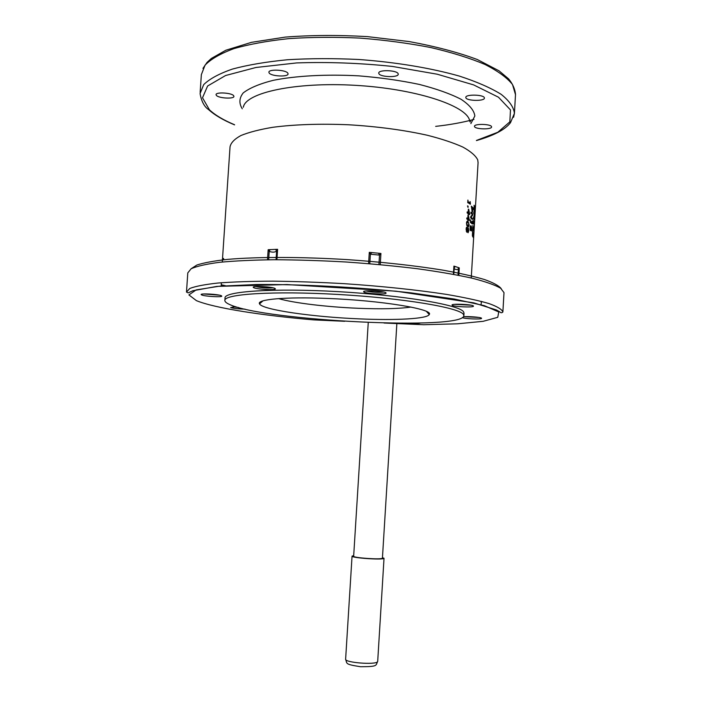 <?xml version="1.0" encoding="UTF-8"?>
<svg xmlns="http://www.w3.org/2000/svg" width="702" height="702" viewBox="0 0 702 702"><rect width="100%" height="100%" fill="white"/><g stroke="black" fill="none" stroke-linecap="round" stroke-linejoin="round"><path stroke-width="1.05" d="M368.252 322.508L353.659 556.23C352.615 557.774 380.37 559.792 382.257 558.301L382.432 558.099M353.694 555.589L352.062 556.124C350.895 557.844 381.774 560.091 383.845 558.432L382.476 557.458M470.226 227.799L470.586 229.589L471.024 226.851L469.998 227.799M472.121 210.512L472.613 210.872L472.806 208.669L472.165 208.011L471.884 210.512M474.052 209.529L474.289 211.135L474.622 210.468L474.833 207.713L474.157 206.467L473.903 209.529M468.594 209.995L468.436 212.671L469.401 213.32L468.295 209.995M468.348 209.214L468.155 212.495L467.163 212.513L468.436 212.671M467.181 212.697L469.401 213.32M468.243 215.979L468.076 218.655L469.05 219.287L467.944 215.979M467.988 215.198L467.795 218.48L466.812 218.506L468.076 218.655M466.821 218.682L469.05 219.287M466.786 223.333L467.014 224.675L468.585 225.632L468.717 223.28L467.163 222.306L466.461 223.341M466.883 225.632L467.444 225.509M467.901 229.598L468.129 231.73L468.304 229.063L467.523 229.598M466.391 229.317L466.839 231.107L467.576 229.361L467.067 228.115L466.102 229.326M474.017 230.51L474.666 219.033M475.043 213.943L473.859 234.02M470.568 222.464L472.095 223.85L472.148 223.034L472.034 221.191L471.805 222.481L470.63 221.437L470.516 219.84L470.358 222.464M471.235 223.025L472.148 223.034M470.586 222.473L471.805 222.481M472.972 233.608L473.157 237.434L473.411 233.161L473.016 232.415L472.665 235.442L472.586 231.432L472.393 235.468L472.604 236.513L472.876 236.047L473.069 233.608M473.183 222.727L473.947 224.096L473.99 223.28L473.999 221.463L473.85 222.736L473.236 221.718L473.209 220.138L472.981 223.964L473.06 222.727L473.85 222.736M473.534 223.271L473.99 223.28M466.286 231.177L467.55 231.16L468.067 232.774L468.804 230.765L468.331 227.966L467.707 228.782L467.102 227.018L466.47 227.369L466.11 229.15L466.795 232.222M466.812 232.23L467.55 231.186M468.041 221.428L467.953 221.376C467.242 220.735 466.751 221.323 466.47 223.148L467.813 226.57C468.48 227.211 468.927 226.623 469.155 224.807L468.041 221.428L466.927 221.446M467.558 226.404L467.813 225.5M467.558 222.297L466.874 221.507M467.725 219.691L469.357 220.568L468.374 215.189M468.137 219.761L469.41 219.586M467.795 218.48L466.848 217.918L466.786 218.954L467.734 219.507L467.962 220.639L468.015 219.682M468.076 213.706L469.708 214.601L468.725 209.205M468.488 213.777L469.77 213.619M468.155 212.495L467.199 211.916L467.137 212.952L468.094 213.522L468.313 214.654L468.374 213.698M468.05 202.72L470.331 204.256L470.384 203.44L470.156 201.553L469.849 202.843L468.111 201.685L467.909 200.061L467.751 202.729M469.19 203.457L470.384 203.44M467.769 202.308L469.849 202.843M468.102 206.186L467.558 205.861L468.023 207.467L468.102 206.186L467.541 206.204M474.859 208.634L474.964 206.862L474.096 205.238L474.245 212.241L474.771 208.634M474.394 206.844L474.964 206.862M474.262 218.734L473.613 217.506L474.534 214.128L473.657 212.548L474.385 214.873L473.332 218.155L474.201 219.7L474.262 218.734L473.701 218.717M473.99 214.11L474.534 214.128M472.832 226.562L473.341 231.028L473.745 227.009L473.394 229.949L472.902 225.403L472.744 230.414L472.972 226.562M472.929 209.784L473.043 207.81L471.323 206.16L472.288 212.294L472.744 209.784M471.937 207.801L473.043 207.81M472.411 218.436L471.095 217.19L472.604 215.26L472.692 213.777L470.972 212.171L470.91 213.154L472.428 214.531L470.7 216.655L470.63 217.839L472.358 219.41L472.411 218.436L471.332 218.427M471.876 215.26L472.604 215.26M471.63 213.768L472.692 213.777M471.033 226.992L471.674 230.993L471.665 227.211L471.024 225.711L470.287 226.018L470.086 229.545L470.516 230.668L471.016 230.186L471.182 227M238.505 307.502L233.003 306.739M235.819 306.73L230.66 307.546C233.713 308.45 238.505 308.977 245.024 309.134M410.942 307.064C398.868 308.801 381.265 309.205 358.117 308.283C327.141 307.02 293.454 303.01 278.589 298.604M268.664 259.775L269.208 251.404C272.402 252.474 274.868 252.369 276.614 251.088L275.553 249.385L270.086 249.622L269.208 251.404L268.155 249.719L267.488 259.784M369.796 263.689L370.393 254.221L379.51 255.098L378.501 253.22L371.77 252.571L370.393 254.221L369.296 252.351L368.594 263.54M453.799 274.368L454.185 267.953C454.405 269.375 455.809 269.84 458.388 269.331L458.222 267.515L455.124 266.488L454.185 267.953L453.913 266.111L453.422 274.298M359.187 318.866C395.875 320.516 427.369 318.857 429.238 314.54C434.31 309.284 381.493 300.456 327.386 298.438C285.644 296.674 256.405 299.368 259.529 303.861C261.872 309.714 312.592 316.962 359.187 318.866M383.748 292.05C377.808 292.602 371.92 292.243 366.093 290.97M363.803 291.953C365.452 293.664 385.916 294.743 386.082 293.129L385.968 292.831C384.459 291.023 362.258 289.987 363.654 291.786L363.803 291.953M479.01 317.471L464.531 316.716M462.293 317.629C464.864 318.883 481.493 319.533 481.563 318.375L481.554 318.243C481.335 317.234 467.725 316.172 463.329 316.821M219.296 295.156L203.782 293.962M201.649 294.937C204.519 296.367 221.788 297.42 221.788 296.156L221.367 295.735C218.55 294.226 199.947 293.19 201.184 294.612L201.649 294.937M471.033 305.203L454.58 304.343M452.106 305.159C452.834 306.704 473.262 307.704 473.455 306.204L473.438 306.028C472.894 304.396 450.816 303.44 452.07 305.098L452.106 305.159M272.999 287.811C267.19 288.25 261.442 287.838 255.739 286.556M253.633 287.627C256.265 289.268 275.281 290.382 275.359 288.891L275.044 288.469C272.49 286.723 251.886 285.644 253.273 287.329L253.633 287.627M269.191 73.034L268.892 72.271C268.436 68.954 285.784 69.735 287.802 73.131L288.066 73.85C288.452 77.15 271.402 76.413 269.191 73.034M216.435 95.463L216.049 94.691C215.611 91.883 231.318 92.708 233.582 95.612L233.933 96.349C234.319 99.131 218.866 98.35 216.435 95.463M378.869 73.613L378.747 73.105C378.325 69.524 397.007 70.103 398.139 73.719L398.236 74.184C398.578 77.746 380.212 77.194 378.869 73.613M474.499 126.535L474.464 126.325C474.122 123.517 491.312 123.947 491.567 126.764L491.584 126.948C491.856 129.747 474.921 129.335 474.499 126.535M465.838 97.683L465.803 97.42C465.435 94.094 484.055 94.524 484.389 97.85L484.415 98.078C484.696 101.386 466.382 100.983 465.838 97.683M270.086 249.622L268.155 249.719M276.053 259.731L276.614 251.088L277.606 249.307L275.553 249.385M371.77 252.571L369.296 252.351M378.931 264.312L379.51 255.098L380.932 253.466L378.501 253.22M455.124 266.488L453.913 266.111M458.037 275.166L458.388 269.331L459.275 267.883L458.222 267.515M223.692 258.792L223.438 258.406L222.604 259.591M223.684 259.02L223.438 258.406M229.642 304.519C263.891 320.823 463.952 330.809 463.873 315.619L463.399 314.373C459.345 307.643 402.974 298.131 338.162 294.454C273.341 290.716 223.359 294.068 224.859 300.579C224.956 301.842 226.553 303.15 229.642 304.519M224.886 300.245L225.035 298.034C223.543 291.4 273.526 287.925 338.346 291.655C403.141 295.331 459.503 304.949 463.548 311.802L464.022 313.189M409.231 323.245C415.382 323.657 419.103 323.596 420.384 323.043M345.612 659.231C347.385 663.688 344.27 664.171 360.503 666.724C378.545 666.698 375.5 665.478 377.694 661.389L377.492 661.784C375.307 665.084 344.34 662.556 345.621 659.196L352.053 556.142M466.549 224.684L467.014 224.675M466.576 222.315L467.163 222.306M466.795 225.465L467.804 225.447M467.523 229.071L468.137 229.063L467.523 229.063M466.242 231.116L466.83 231.107L466.242 231.116M474.008 211.284L474.64 211.302M472.042 211.741L472.709 211.741M470.243 230.186L471.016 230.186M423.911 324.728L384.038 323.025M344.7 321.288L313.654 319.884C261.881 315.461 214.452 308.09 196.428 300.649L188.908 294.919L196.148 289.908L219.121 286.24L256.757 284.503C303.001 284.205 360.609 287.311 411.17 292.874L454.44 299.052L484.362 305.677L498.753 311.969L497.753 317.313L483.108 321.323L457.432 323.815L423.631 324.728M502.878 311.986C501.974 309.371 497.314 306.555 488.89 303.536C478.255 300.456 464.083 297.411 446.384 294.384C416.786 289.865 382.818 286.302 344.48 283.687C319.498 282.274 295.682 281.432 273.034 281.16C251.711 281.239 233.397 281.853 218.085 283.02C204.879 284.459 195.437 286.276 189.777 288.469L186.486 292.076L188.189 292.874L192.839 290.742L216.936 286.39L286.881 284.564L395.954 291.181L473.701 302.843L496.358 309.942L499.631 311.802C500.807 312.96 501.895 313.022 502.878 311.986L503.983 292.892M186.521 291.558L187.794 272.885L191.128 268.752C196.806 266.207 206.256 264.066 219.489 262.311C234.801 260.863 253.115 260.003 274.438 259.731C297.086 259.845 320.884 260.591 345.858 261.986C370.823 263.733 394.629 265.979 417.278 268.717C438.601 271.674 456.932 274.842 472.253 278.22C485.486 281.634 494.954 284.968 500.649 288.224L503.992 292.629M482.695 301.728L481.291 301.948M221.253 284.758L225.439 285.732M501.193 288.619C498.903 285.714 493.287 282.669 484.345 279.484C473.481 276.272 459.582 273.148 442.655 270.103C414.689 265.593 382.985 262.1 347.534 259.635C301.114 256.783 256.958 256.792 227.509 259.389C214.031 260.881 203.826 262.759 196.885 265.023L191.119 268.752M435.661 126.369C449.903 124.798 462.662 122.481 473.947 119.428M200.149 92.348L201.36 74.64L205.037 65.172C210.925 59.065 220.542 53.554 233.889 48.64C249.298 44.208 267.646 40.874 288.952 38.619C311.539 37.109 335.223 36.934 360.021 38.101C384.793 40.049 408.371 43.199 430.756 47.543C451.816 52.457 469.857 58.09 484.898 64.426C497.858 70.999 507.055 77.694 512.504 84.512L515.505 94.665M513.592 117.269L514.417 113.373C513.732 107.16 509.301 100.816 501.14 94.322C490.777 87.873 476.886 81.809 459.468 76.123C431.16 68.068 395.867 62.18 358.669 59.486C333.854 58.301 310.152 58.38 287.566 59.74C266.26 61.802 247.911 64.909 232.511 69.05C219.173 73.666 209.573 78.861 203.703 84.626L200.061 93.594C201.527 101.527 204.396 106.871 208.643 109.644C214.645 115.11 223.289 120.182 234.556 124.868M234.6 124.754C223.517 120.112 215.119 115.119 209.415 109.793L202.509 97.78L207.608 86.004L225.57 75.526L255.949 67.489L296.621 62.926C327.79 61.846 359.722 63.022 392.427 66.436L437.223 74.21L473.604 84.889L498.473 97.209L510.477 109.907L509.836 121.867L497.85 132.239L476.421 140.461M470.858 123.587L474.85 115.979C474.148 110.504 469.568 104.949 461.109 99.315C450.43 93.805 436.46 88.829 419.199 84.398C400.456 80.467 380.352 77.615 358.889 75.86C326.641 74.114 296.218 75.755 273.28 80.318C259.547 83.81 249.526 88.022 243.199 92.936C239.163 98.078 238.847 103.369 242.278 108.801M243.304 107.195C245.779 92.699 295.156 81.809 355.159 85.319C415.154 88.689 465.961 105.37 469.568 120.27M478.08 162.689L477.72 159.837C475.605 155.633 470.656 151.378 462.89 147.087C453.527 142.857 441.69 138.917 427.395 135.275C403.887 130.037 377.711 126.535 348.868 124.78C320.147 123.587 294.796 124.421 272.806 127.29C259.591 129.501 248.956 132.248 240.9 135.539C234.468 139.066 230.844 142.831 230.037 146.858L222.288 262.013M276.921 259.731L277.606 249.307M380.247 264.452L380.932 253.466M458.827 275.324L459.275 267.883M382.432 558.116L396.858 323.587M377.694 661.389L384.029 558.23M467.901 225.5L466.821 225.517M466.795 228.106L466.233 228.115M466.979 221.393L467.953 221.376M262.952 300.877L259.529 303.861M426.5 311.469L429.238 314.54M364.206 291.295L363.654 291.786M385.635 292.62L386.082 293.129M201.623 294.235L201.184 294.612M452.527 304.686L452.07 305.098M473.069 305.765L473.455 306.204M253.808 286.855L253.273 287.329M274.947 288.417L275.359 288.891M221.384 282.739L221.165 286.065M481.326 301.369L481.124 304.765M464.031 313.074L463.873 315.619M221.253 284.775L225.36 285.74M202.975 68.375L207.011 62.46L211.355 58.45L225.877 50.219L251.553 42.322L285.337 37.092C311.24 35.109 338.601 34.951 367.418 36.618L409.126 41.558C435.468 46.402 458.222 52.396 477.369 59.547L499.061 70.832L508.617 78.887C512.714 83.871 515.014 89.04 515.514 94.41L514.417 113.373L510.494 122.675C505.221 129.607 493.875 135.565 476.439 140.575M469.857 121.446C469.471 120.174 469.656 119.998 470.401 120.902L470.112 121.99M243.699 105.958L243.269 107.239M478.088 162.46L474.982 214.97M474.552 222.201L474.333 225.912M473.876 233.687L471.253 277.983"/></g></svg>
